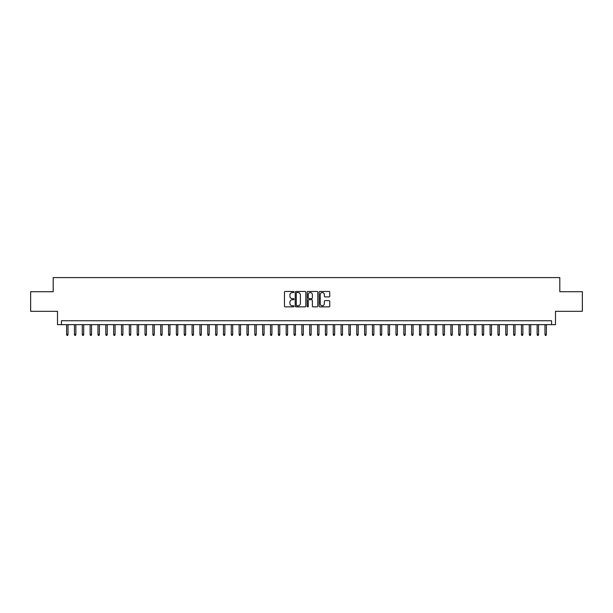 <?xml version="1.0" encoding="UTF-8"?>
<svg xmlns="http://www.w3.org/2000/svg" width="613" height="613" viewBox="0 0 613 613"><rect width="100%" height="100%" fill="white"/><g stroke="black" fill="none" stroke-linecap="round" stroke-linejoin="round"><path stroke-width="0.92" d="M293.956 292.01A0.536 0.536 0 0 0 293.412 291.466L285.237 291.466A0.766 0.766 0 0 0 284.463 292.24L284.463 306.094A0.766 0.766 0 0 0 285.237 306.868L293.412 306.868A0.536 0.536 0 0 0 293.956 306.324A0.536 0.536 0 0 0 293.412 305.787L292.355 305.787A2.46 2.46 0 0 1 289.895 303.328L289.895 302.171A2.46 2.46 0 0 1 292.355 299.703L293.412 299.703A0.536 0.536 0 0 0 293.956 299.167A0.536 0.536 0 0 0 293.412 298.631L292.355 298.631A2.46 2.46 0 0 1 289.895 296.163L289.895 295.014A2.46 2.46 0 0 1 292.355 292.547L293.412 292.547A0.536 0.536 0 0 0 293.956 292.01M328.997 296.899A0.766 0.766 0 0 0 329.763 296.125L329.763 292.24A0.766 0.766 0 0 0 328.997 291.466L319.909 291.466A0.766 0.766 0 0 0 319.143 292.24L319.143 306.094A0.766 0.766 0 0 0 319.909 306.868L328.997 306.868A0.766 0.766 0 0 0 329.763 306.094L329.763 301.397A0.766 0.766 0 0 0 328.997 300.631L325.112 300.631A0.766 0.766 0 0 0 324.338 301.397L324.338 303.726A2.061 2.061 0 0 1 322.277 305.787A2.061 2.061 0 0 1 320.224 303.726L320.224 294.608A2.061 2.061 0 0 1 322.277 292.547A2.061 2.061 0 0 1 324.338 294.608L324.338 296.125A0.766 0.766 0 0 0 325.112 296.899L328.997 296.899M551.57 324.652L555.493 324.652L555.493 311.32L582.35 311.32L582.35 291.719L559.807 291.719L559.807 277.605L53.193 277.605L53.193 291.719L30.65 291.719L30.65 311.32L57.507 311.32L57.507 324.652L551.57 324.652L551.57 320.737L61.43 320.737L61.43 324.652M305.826 292.24A0.766 0.766 0 0 0 305.059 291.466L295.972 291.466A0.766 0.766 0 0 0 295.205 292.24L295.205 306.094A0.766 0.766 0 0 0 295.972 306.868L305.059 306.868A0.766 0.766 0 0 0 305.826 306.094L305.826 292.24M307.941 291.466L317.028 291.466A0.766 0.766 0 0 1 317.795 292.24L317.795 306.094A0.766 0.766 0 0 1 317.028 306.868L313.136 306.868A0.766 0.766 0 0 1 312.369 306.094L312.369 300.477A0.766 0.766 0 0 0 311.603 299.703L309.021 299.703A0.766 0.766 0 0 0 308.255 300.477L308.255 306.324A0.536 0.536 0 0 1 307.711 306.868A0.536 0.536 0 0 1 307.174 306.324L307.174 292.24A0.766 0.766 0 0 1 307.941 291.466M296.822 292.547A0.536 0.536 0 0 0 296.278 293.083L296.278 305.251A0.536 0.536 0 0 0 296.822 305.787L297.933 305.787A2.46 2.46 0 0 0 300.401 303.328L300.401 295.014A2.46 2.46 0 0 0 297.933 292.547L296.822 292.547M312.369 294.646A2.061 2.061 0 0 0 310.308 292.585A2.061 2.061 0 0 0 308.255 294.646L308.255 297.857A0.766 0.766 0 0 0 309.021 298.631L311.603 298.631A0.766 0.766 0 0 0 312.369 297.857L312.369 294.646M68.02 334.376L67.706 335.395L66.917 335.395L66.61 334.376L68.02 334.376L68.02 324.652M66.61 334.376L66.61 324.652M75.859 334.376L75.545 335.395L74.763 335.395L74.449 334.376L75.859 334.376L75.859 324.652M74.449 334.376L74.449 324.652M83.705 334.376L83.391 335.395L82.602 335.395L82.288 334.376L83.705 334.376L83.705 324.652M82.288 334.376L82.288 324.652M91.544 334.376L91.23 335.395L90.448 335.395L90.134 334.376L91.544 334.376L91.544 324.652M90.134 334.376L90.134 324.652M99.39 334.376L99.076 335.395L98.287 335.395L97.973 334.376L99.39 334.376L99.39 324.652M97.973 334.376L97.973 324.652M107.229 334.376L106.915 335.395L106.133 335.395L105.819 334.376L107.229 334.376L107.229 324.652M105.819 334.376L105.819 324.652M115.068 334.376L114.761 335.395L113.972 335.395L113.658 334.376L115.068 334.376L115.068 324.652M113.658 334.376L113.658 324.652M122.914 334.376L122.6 335.395L121.818 335.395L121.504 334.376L122.914 334.376L122.914 324.652M121.504 334.376L121.504 324.652M130.753 334.376L130.439 335.395L129.657 335.395L129.343 334.376L130.753 334.376L130.753 324.652M129.343 334.376L129.343 324.652M138.599 334.376L138.285 335.395L137.504 335.395L137.189 334.376L138.599 334.376L138.599 324.652M137.189 334.376L137.189 324.652M146.438 334.376L146.124 335.395L145.342 335.395L145.028 334.376L146.438 334.376L146.438 324.652M145.028 334.376L145.028 324.652M154.284 334.376L153.97 335.395L153.181 335.395L152.875 334.376L154.284 334.376L154.284 324.652M152.875 334.376L152.875 324.652M162.123 334.376L161.809 335.395L161.027 335.395L160.713 334.376L162.123 334.376L162.123 324.652M160.713 334.376L160.713 324.652M169.97 334.376L169.655 335.395L168.866 335.395L168.552 334.376L169.97 334.376L169.97 324.652M168.552 334.376L168.552 324.652M177.808 334.376L177.494 335.395L176.713 335.395L176.398 334.376L177.808 334.376L177.808 324.652M176.398 334.376L176.398 324.652M185.655 334.376L185.341 335.395L184.551 335.395L184.237 334.376L185.655 334.376L185.655 324.652M184.237 334.376L184.237 324.652M193.493 334.376L193.179 335.395L192.398 335.395L192.084 334.376L193.493 334.376L193.493 324.652M192.084 334.376L192.084 324.652M201.332 334.376L201.026 335.395L200.236 335.395L199.922 334.376L201.332 334.376L201.332 324.652M199.922 334.376L199.922 324.652M209.179 334.376L208.864 335.395L208.083 335.395L207.769 334.376L209.179 334.376L209.179 324.652M207.769 334.376L207.769 324.652M217.017 334.376L216.703 335.395L215.922 335.395L215.607 334.376L217.017 334.376L217.017 324.652M215.607 334.376L215.607 324.652M224.864 334.376L224.55 335.395L223.768 335.395L223.454 334.376L224.864 334.376L224.864 324.652M223.454 334.376L223.454 324.652M232.702 334.376L232.388 335.395L231.607 335.395L231.293 334.376L232.702 334.376L232.702 324.652M231.293 334.376L231.293 324.652M240.549 334.376L240.235 335.395L239.445 335.395L239.139 334.376L240.549 334.376L240.549 324.652M239.139 334.376L239.139 324.652M248.388 334.376L248.073 335.395L247.292 335.395L246.978 334.376L248.388 334.376L248.388 324.652M246.978 334.376L246.978 324.652M256.234 334.376L255.92 335.395L255.131 335.395L254.816 334.376L256.234 334.376L256.234 324.652M254.816 334.376L254.816 324.652M264.073 334.376L263.759 335.395L262.977 335.395L262.663 334.376L264.073 334.376L264.073 324.652M262.663 334.376L262.663 324.652M271.919 334.376L271.605 335.395L270.816 335.395L270.502 334.376L271.919 334.376L271.919 324.652M270.502 334.376L270.502 324.652M279.758 334.376L279.444 335.395L278.662 335.395L278.348 334.376L279.758 334.376L279.758 324.652M278.348 334.376L278.348 324.652M287.597 334.376L287.29 335.395L286.501 335.395L286.187 334.376L287.597 334.376L287.597 324.652M286.187 334.376L286.187 324.652M295.443 334.376L295.129 335.395L294.347 335.395L294.033 334.376L295.443 334.376L295.443 324.652M294.033 334.376L294.033 324.652M303.282 334.376L302.968 335.395L302.186 335.395L301.872 334.376L303.282 334.376L303.282 324.652M301.872 334.376L301.872 324.652M311.128 334.376L310.814 335.395L310.032 335.395L309.718 334.376L311.128 334.376L311.128 324.652M309.718 334.376L309.718 324.652M318.967 334.376L318.653 335.395L317.871 335.395L317.557 334.376L318.967 334.376L318.967 324.652M317.557 334.376L317.557 324.652M326.813 334.376L326.499 335.395L325.71 335.395L325.403 334.376L326.813 334.376L326.813 324.652M325.403 334.376L325.403 324.652M334.652 334.376L334.338 335.395L333.556 335.395L333.242 334.376L334.652 334.376L334.652 324.652M333.242 334.376L333.242 324.652M342.498 334.376L342.184 335.395L341.395 335.395L341.081 334.376L342.498 334.376L342.498 324.652M341.081 334.376L341.081 324.652M350.337 334.376L350.023 335.395L349.241 335.395L348.927 334.376L350.337 334.376L350.337 324.652M348.927 334.376L348.927 324.652M358.184 334.376L357.869 335.395L357.08 335.395L356.766 334.376L358.184 334.376L358.184 324.652M356.766 334.376L356.766 324.652M366.022 334.376L365.708 335.395L364.927 335.395L364.612 334.376L366.022 334.376L366.022 324.652M364.612 334.376L364.612 324.652M373.861 334.376L373.555 335.395L372.765 335.395L372.451 334.376L373.861 334.376L373.861 324.652M372.451 334.376L372.451 324.652M381.707 334.376L381.393 335.395L380.612 335.395L380.298 334.376L381.707 334.376L381.707 324.652M380.298 334.376L380.298 324.652M389.546 334.376L389.232 335.395L388.45 335.395L388.136 334.376L389.546 334.376L389.546 324.652M388.136 334.376L388.136 324.652M397.393 334.376L397.078 335.395L396.297 335.395L395.983 334.376L397.393 334.376L397.393 324.652M395.983 334.376L395.983 324.652M405.231 334.376L404.917 335.395L404.136 335.395L403.821 334.376L405.231 334.376L405.231 324.652M403.821 334.376L403.821 324.652M413.078 334.376L412.764 335.395L411.974 335.395L411.668 334.376L413.078 334.376L413.078 324.652M411.668 334.376L411.668 324.652M420.916 334.376L420.602 335.395L419.821 335.395L419.507 334.376L420.916 334.376L420.916 324.652M419.507 334.376L419.507 324.652M428.763 334.376L428.449 335.395L427.659 335.395L427.345 334.376L428.763 334.376L428.763 324.652M427.345 334.376L427.345 324.652M436.602 334.376L436.287 335.395L435.506 335.395L435.192 334.376L436.602 334.376L436.602 324.652M435.192 334.376L435.192 324.652M444.448 334.376L444.134 335.395L443.345 335.395L443.03 334.376L444.448 334.376L444.448 324.652M443.03 334.376L443.03 324.652M452.287 334.376L451.973 335.395L451.191 335.395L450.877 334.376L452.287 334.376L452.287 324.652M450.877 334.376L450.877 324.652M460.125 334.376L459.819 335.395L459.03 335.395L458.716 334.376L460.125 334.376L460.125 324.652M458.716 334.376L458.716 324.652M467.972 334.376L467.658 335.395L466.876 335.395L466.562 334.376L467.972 334.376L467.972 324.652M466.562 334.376L466.562 324.652M475.811 334.376L475.496 335.395L474.715 335.395L474.401 334.376L475.811 334.376L475.811 324.652M474.401 334.376L474.401 324.652M483.657 334.376L483.343 335.395L482.561 335.395L482.247 334.376L483.657 334.376L483.657 324.652M482.247 334.376L482.247 324.652M491.496 334.376L491.182 335.395L490.4 335.395L490.086 334.376L491.496 334.376L491.496 324.652M490.086 334.376L490.086 324.652M499.342 334.376L499.028 335.395L498.239 335.395L497.932 334.376L499.342 334.376L499.342 324.652M497.932 334.376L497.932 324.652M507.181 334.376L506.867 335.395L506.085 335.395L505.771 334.376L507.181 334.376L507.181 324.652M505.771 334.376L505.771 324.652M515.027 334.376L514.713 335.395L513.924 335.395L513.61 334.376L515.027 334.376L515.027 324.652M513.61 334.376L513.61 324.652M522.866 334.376L522.552 335.395L521.77 335.395L521.456 334.376L522.866 334.376L522.866 324.652M521.456 334.376L521.456 324.652M530.712 334.376L530.398 335.395L529.609 335.395L529.295 334.376L530.712 334.376L530.712 324.652M529.295 334.376L529.295 324.652M538.551 334.376L538.237 335.395L537.455 335.395L537.141 334.376L538.551 334.376L538.551 324.652M537.141 334.376L537.141 324.652M546.39 334.376L546.083 335.395L545.294 335.395L544.98 334.376L546.39 334.376L546.39 324.652M544.98 334.376L544.98 324.652"/></g></svg>
